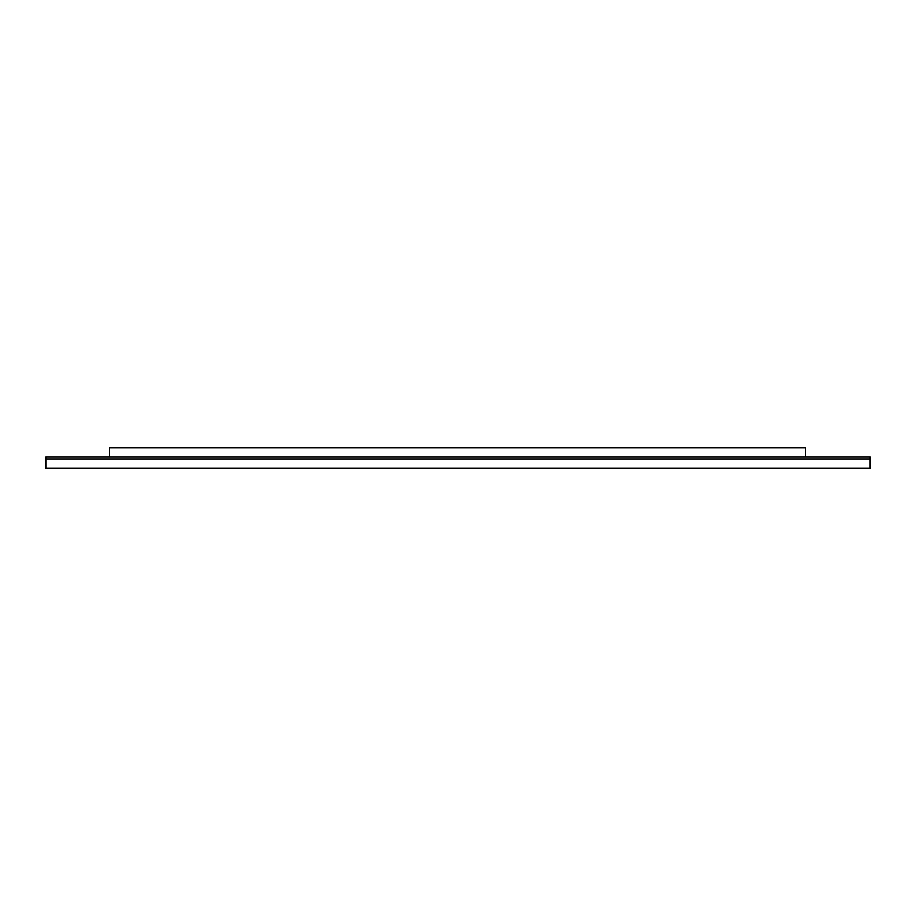 <?xml version="1.0" encoding="UTF-8"?>
<svg xmlns="http://www.w3.org/2000/svg" width="916" height="916" viewBox="0 0 916 916"><rect width="100%" height="100%" fill="white"/><g stroke="black" fill="none" stroke-linecap="round" stroke-linejoin="round"><path stroke-width="1.37" d="M870.2 459.111L870.2 468.042L45.8 468.042L45.8 456.889L870.2 456.889L870.2 459.111L45.8 459.111M805.519 456.889L805.519 447.958L109.588 447.958L109.588 456.889"/></g></svg>
